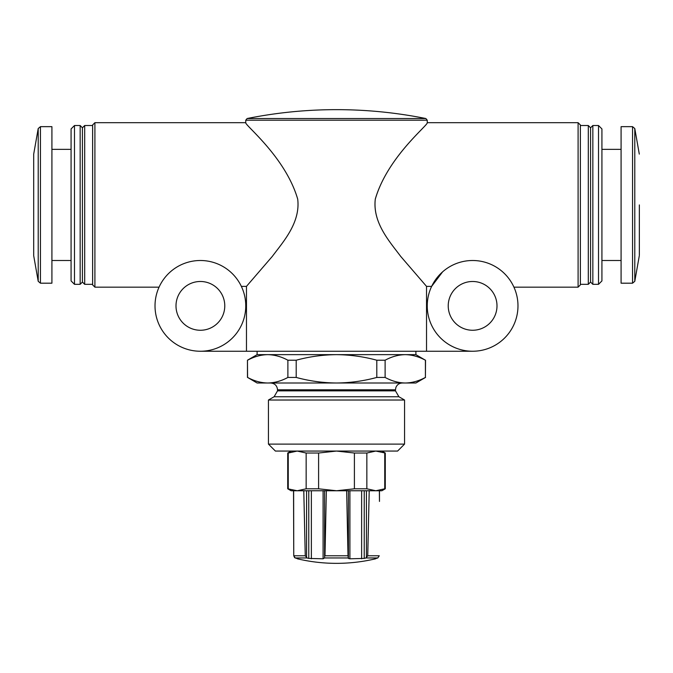 <?xml version="1.0" encoding="UTF-8"?>
<svg xmlns="http://www.w3.org/2000/svg" width="673" height="673" viewBox="0 0 673 673"><rect width="100%" height="100%" fill="white"/><g stroke="black" fill="none" stroke-linecap="round" stroke-linejoin="round"><path stroke-width="1.01" d="M442.607 271.842L431.645 286.37L426.531 286.37L400.696 256.396C389.709 241.641 372.472 222.822 375.307 199.023C387.673 156.767 428.651 124.757 427.246 122.688C428.676 124.774 387.581 156.759 375.282 199.2C372.472 222.763 389.844 241.843 400.704 256.405L426.531 286.37L426.531 351.247L472.614 351.247M200.386 351.247L246.469 351.247L246.469 286.37L272.304 256.396C283.249 241.758 300.579 222.612 297.702 199.107C285.352 156.759 244.492 124.934 245.763 122.688C244.223 124.665 285.386 156.716 297.71 199.166C300.545 222.746 283.173 241.826 272.313 256.388L246.469 286.37L241.355 286.37M159.055 287.161L94.901 287.161L94.901 122.688L245.763 122.688L245.754 120.206L247.126 118.532L425.874 118.532C396.38 112.618 366.583 109.657 336.5 109.649A453.711 453.711 0 0 0 247.126 118.532M246.469 351.247L426.531 351.247M324.588 490.76L324.588 557.951L348.412 557.951L348.008 555.772L348.412 558.422L349.901 558.792L364.228 558.422A169.722 146.983 90 0 0 365.91 557.951L367.736 555.772L379.244 555.772L377.814 557.951A169.722 146.983 -90 0 1 376.14 558.422L375.635 558.792A170.143 170.143 0 0 1 336.5 563.351C323.276 563.351 310.236 561.829 297.365 558.792L296.86 558.422A169.722 146.983 90 0 1 295.186 557.951L293.756 555.772L293.63 490.76L297.205 490.76L291.131 490.76L287.724 488.8L297.205 490.76L306.156 488.8L318.598 488.8L336.5 490.76L354.402 488.8L366.844 488.8L375.795 490.76L384.746 488.8L375.795 490.76L381.869 490.76L385.276 488.8L385.276 453.03L375.795 451.061L366.844 453.03L366.844 488.8M297.205 490.76L379.37 490.76L379.471 501.419L379.37 490.76M384.746 453.03L384.746 488.8L385.276 488.8M306.156 488.8L306.156 453.03L318.598 453.03L318.598 488.8M288.254 488.8L288.254 453.03L297.205 451.061L287.724 453.03L287.724 488.8M354.402 488.8L354.402 453.03L366.844 453.03M306.156 453.03L297.205 451.061M354.402 453.03L336.5 451.061L318.598 453.03M294.665 557.715L293.756 555.772L305.264 555.772L307.09 557.951A169.722 146.983 -90 0 0 308.772 558.422L308.772 490.76M305.264 555.772L303.784 490.76M346.654 490.76L348.008 555.772L324.992 555.772L326.346 490.76M367.736 555.772L369.216 490.76M379.471 501.419L379.471 490.76M621.086 283.19L621.086 126.659L632.553 126.659L632.553 283.19L621.086 283.19M247.462 377.435L247.462 360.215L247.588 377.435C254.209 381.027 260.922 382.878 267.736 383.004C260.931 382.87 254.217 381.019 247.588 377.435L257.103 383.004L267.736 383.004C274.55 382.878 281.272 381.027 287.884 377.435L296.204 377.435L296.204 360.215C309.328 356.64 322.762 354.789 336.5 354.646L415.897 354.646L425.412 360.215C418.791 356.631 412.078 354.772 405.264 354.646C412.069 354.78 418.783 356.64 425.412 360.215L425.412 377.435L425.538 360.215M267.736 383.004L336.5 383.004C322.762 382.87 309.328 381.011 296.204 377.435M425.412 377.435C418.791 381.027 412.078 382.878 405.264 383.004L336.5 383.004C350.238 382.87 363.672 381.011 376.796 377.435L385.116 377.435L385.116 360.215C391.728 356.631 398.45 354.772 405.264 354.646M425.538 377.435L415.897 383.004L405.264 383.004C398.458 382.87 391.736 381.019 385.116 377.435M287.884 377.435L287.884 360.215L296.204 360.215M376.796 377.435L376.796 360.215L385.116 360.215M257.103 351.247L257.103 354.646L336.5 354.646C350.238 354.789 363.672 356.64 376.796 360.215M247.588 360.215C254.209 356.631 260.922 354.772 267.736 354.646C274.542 354.78 281.264 356.64 287.884 360.215M598.516 284.326L601.923 280.919L601.923 128.93L598.516 125.523L592.846 125.523L592.846 284.326L598.516 284.326L598.516 125.523M592.846 284.326L590.574 282.054L590.574 127.794L592.846 125.523M590.574 282.054L588.311 284.326L588.311 125.523L580.37 125.523L580.37 284.889L580.37 125.523M94.901 287.161L92.63 284.889L92.63 124.959L92.63 125.523L84.689 125.523L84.689 284.326L92.63 284.326L92.63 125.523M84.689 284.326L82.426 282.054L82.426 127.794L84.689 125.523M80.154 284.326L80.154 125.523L74.484 125.523L74.484 284.326L80.154 284.326L82.426 282.054M74.484 284.326L71.077 280.919L71.077 128.93L74.484 125.523M40.447 126.659L40.447 283.19L51.914 283.19L51.914 126.659L40.447 126.659L38.21 128.535L38.21 281.314L33.7 255.74L33.7 154.109L33.7 255.74M268.443 444.104L275.4 451.061L397.6 451.061L404.557 444.104L404.557 400.023L268.443 400.023L268.443 444.104L404.557 444.104M270.714 383.004C274.845 383.408 277.116 385.679 277.52 389.81L277.52 390.853L274.113 396.742L268.443 400.023M324.588 557.951L323.099 558.792L323.099 490.76M308.772 558.422L323.099 558.792M293.756 555.772L293.529 490.76M348.412 557.715L348.412 490.76M155.017 305.879A45.369 45.369 0 0 0 223.074 345.165A45.369 45.369 0 0 0 223.074 266.584A45.369 45.369 0 0 0 155.017 305.879M175.998 305.879A24.388 24.388 0 0 0 212.584 326.994A24.388 24.388 0 0 0 212.584 284.755A24.388 24.388 0 0 0 175.998 305.879M427.246 305.879A45.369 45.369 0 0 0 495.294 345.165A45.369 45.369 0 0 0 495.294 266.584A45.369 45.369 0 0 0 427.246 305.879M448.226 305.879A24.388 24.388 0 0 0 484.804 326.994A24.388 24.388 0 0 0 484.804 284.755A24.388 24.388 0 0 0 448.226 305.879M513.945 287.161L578.099 287.161L578.099 122.688L427.246 122.688L427.246 120.206L425.874 118.532M245.754 120.206L427.246 120.206M295.186 557.951L307.09 557.951M365.91 557.951L377.814 557.951M639.35 255.151L639.35 204.929M639.3 255.74L634.79 281.314L634.79 128.535L632.553 126.659M274.113 396.742L398.887 396.742L404.557 400.023M277.52 390.853L395.48 390.853L398.887 396.742M277.52 389.81L395.48 389.81L395.85 387.606C397.02 384.704 399.165 383.173 402.286 383.004M306.577 557.715L306.577 490.76M311.363 558.792L311.363 490.76M349.901 558.792L349.901 490.76M361.637 558.792L361.637 490.76M364.228 558.422L364.228 490.76M366.423 557.715L366.423 490.76M291.131 451.061L287.724 453.03M381.869 451.061L385.276 453.03M257.103 354.646L247.462 360.215M415.897 354.646L415.897 351.247M621.086 149.347L601.923 149.347M621.086 260.501L601.923 260.501M590.574 127.794L588.311 125.523M588.311 284.326L580.37 284.326M578.099 287.161L580.37 284.889M578.099 122.688L580.37 124.959M94.901 122.688L92.63 124.959M82.426 127.794L80.154 125.523M71.077 149.347L51.914 149.347M71.077 260.501L51.914 260.501M634.79 281.314L632.553 283.19M639.3 154.109L634.79 128.535M33.7 154.109L38.21 128.535M40.447 283.19L38.21 281.314M395.48 390.853L395.48 389.81"/></g></svg>
